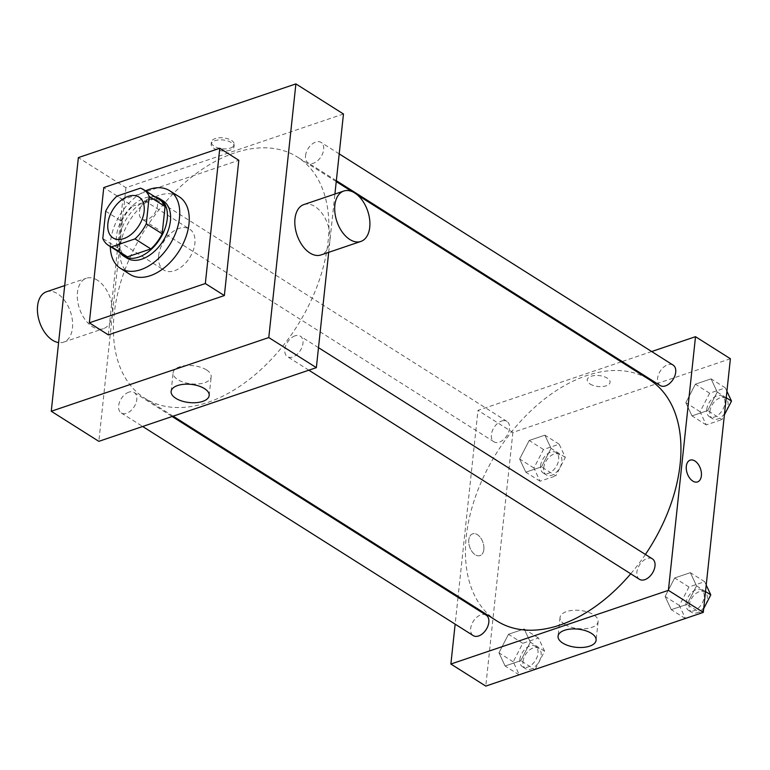 <?xml version="1.0" encoding="UTF-8"?>
<svg xmlns="http://www.w3.org/2000/svg" width="770" height="770" viewBox="0 0 770 770"><rect width="100%" height="100%" fill="white"/><g stroke="black" fill="none" stroke-linecap="round" stroke-linejoin="round"><path stroke-width="0.58" stroke-dasharray="3.85 2.89" d="M158.63 255.727A24.188 15.265 122.3 0 1 170.834 233.281A24.188 15.265 122.3 0 1 189.68 229.142A24.188 15.265 122.3 0 1 189.651 257.748A24.188 15.265 122.3 0 1 163.817 270.029A24.188 15.265 122.3 0 1 158.63 255.727M140.41 188.159L156.272 198.188L132.883 206.11L117.021 196.081M105.711 211.221L121.573 221.25L118.657 248.517L102.795 238.488M121.573 221.25A32.956 20.8 122.3 0 1 132.883 206.11M156.272 198.188A32.956 20.8 122.3 0 1 159.486 199.661M124.249 255.37A32.956 20.8 122.3 0 1 118.657 248.517M155.328 197.033A33.861 21.377 -57.7 0 0 145.03 197.928A33.861 21.377 -57.7 0 0 120.351 222.463A33.861 21.377 -57.7 0 0 120.091 252.743M126.934 258.142A33.861 21.377 122.3 0 1 119.658 238.123A33.861 21.377 122.3 0 1 148.196 199.93A33.861 21.377 122.3 0 1 163.144 200.903M110.331 246.564A45.959 29.01 122.3 0 1 110.591 241.193A45.959 29.01 122.3 0 1 145.569 190.864M129.986 274.38A45.959 29.01 122.3 0 1 120.11 247.208A45.959 29.01 122.3 0 1 143.297 204.57A45.959 29.01 122.3 0 1 179.121 196.697M108.349 334.873L122.805 199.584L238.816 160.285M230.345 148.09A11.492 5.486 -173.9 0 0 234.244 144.539A11.492 5.486 -173.9 0 0 223.396 137.869A11.492 5.486 -173.9 0 0 211.394 142.103A11.492 5.486 -173.9 0 0 217.823 147.869A11.492 5.486 -173.9 0 0 230.345 148.09M343.468 113.999L125.953 187.688L78.376 157.6M128.84 392.151A12.099 7.633 -57.7 0 0 119.504 402.181A12.099 7.633 -57.7 0 0 121.236 412.941A12.099 7.633 -57.7 0 0 134.153 406.801A12.099 7.633 -57.7 0 0 134.173 392.498A12.099 7.633 -57.7 0 0 128.84 392.151M149.544 198.352A12.099 7.633 -57.7 0 0 140.217 208.391A12.099 7.633 -57.7 0 0 141.95 219.152A12.099 7.633 -57.7 0 0 154.866 213.001A12.099 7.633 -57.7 0 0 154.885 198.708A12.099 7.633 -57.7 0 0 149.544 198.352M305.536 155.694A12.099 7.633 122.3 0 1 311.638 144.471A12.099 7.633 122.3 0 1 321.061 142.402A12.099 7.633 122.3 0 1 321.052 156.705A12.099 7.633 122.3 0 1 308.135 162.845A12.099 7.633 122.3 0 1 305.536 155.694M328.684 252.339L334.911 194.04M125.953 187.688L98.839 441.345M295.016 335.845A12.099 7.633 -57.7 0 0 285.689 345.884A12.099 7.633 -57.7 0 0 287.422 356.635A12.099 7.633 -57.7 0 0 300.339 350.494A12.099 7.633 -57.7 0 0 300.358 336.192A12.099 7.633 -57.7 0 0 295.016 335.845M234.484 152.96A142.72 90.071 -57.7 0 0 124.355 271.367A142.72 90.071 -57.7 0 0 144.856 398.283A142.72 90.071 -57.7 0 0 297.278 325.816A142.72 90.071 -57.7 0 0 297.451 157.061A142.72 90.071 -57.7 0 0 234.484 152.96M97.386 280.203A26.613 16.276 71.3 0 0 86.365 278.249A26.613 16.276 71.3 0 0 79.483 308.674A26.613 16.276 71.3 0 0 103.44 328.655A26.613 16.276 71.3 0 0 112.227 306.518A26.613 16.276 71.3 0 0 97.386 280.203M303.881 204.56A26.613 16.276 -108.7 0 1 327.828 224.542A26.613 16.276 -108.7 0 1 320.955 254.957M122.805 199.584L103.777 187.553M206.495 369.908A19.134 9.134 -173.9 0 0 185.907 365.586A19.134 9.134 -173.9 0 0 173.125 372.728A19.134 9.134 -173.9 0 0 191.181 383.845A19.134 9.134 -173.9 0 0 211.182 376.8A19.134 9.134 -173.9 0 0 206.495 369.908M230.124 150.217A11.492 5.486 6.1 0 1 217.592 149.996A11.492 5.486 6.1 0 1 211.163 144.231A11.492 5.486 6.1 0 1 223.175 139.996A11.492 5.486 6.1 0 1 234.013 146.675A11.492 5.486 6.1 0 1 230.124 150.217M46.489 291.763A26.613 16.276 -108.7 0 1 57.509 293.707A26.613 16.276 -108.7 0 1 72.351 320.031A26.613 16.276 -108.7 0 1 63.564 342.159A26.613 16.276 -108.7 0 1 58.607 342.583M496.9 620.966A142.72 90.071 122.3 0 1 466.254 536.584A142.72 90.071 122.3 0 1 586.528 375.644A142.72 90.071 122.3 0 1 649.495 379.735M645.414 554.458A142.72 90.071 122.3 0 1 630.726 573.794M486.217 615.182A12.099 7.633 -57.7 0 0 480.875 614.835A12.099 7.633 -57.7 0 0 471.548 624.865A12.099 7.633 -57.7 0 0 473.281 635.625M660.179 385.529A12.099 7.633 122.3 0 1 657.58 378.378A12.099 7.633 122.3 0 1 663.682 367.155A12.099 7.633 122.3 0 1 673.105 365.086M501.588 421.036A12.099 7.633 122.3 0 1 506.929 421.382A12.099 7.633 122.3 0 1 506.91 435.685A12.099 7.633 122.3 0 1 493.994 441.826A12.099 7.633 122.3 0 1 491.395 434.675A12.099 7.633 122.3 0 1 501.588 421.036M639.466 579.319A12.099 7.633 122.3 0 1 636.867 572.168A12.099 7.633 122.3 0 1 647.06 558.529A12.099 7.633 122.3 0 1 652.402 558.876M651.68 351.534L622.208 361.515M621.207 361.852L477.987 410.372L458.111 596.432M458.015 597.337L455.147 624.152M730.393 358.743L512.878 432.442L477.987 410.372M590.032 383.961A11.492 5.486 -173.9 0 0 602.39 386.559A11.492 5.486 -173.9 0 0 610.071 382.267A11.492 5.486 -173.9 0 0 599.224 375.596A11.492 5.486 -173.9 0 0 587.221 379.831A11.492 5.486 -173.9 0 0 590.032 383.961M686.975 604.363L696.513 585.845L690.363 572.659L674.664 577.972L665.126 596.481L671.276 609.676L686.975 604.363L696.513 585.845L690.363 572.659L674.664 577.972L665.126 596.481L671.276 609.676L686.975 604.363L700.941 613.199M541.503 466.87L551.041 448.361L544.89 435.166L529.192 440.478L519.644 458.997L525.804 472.183L541.503 466.87L551.041 448.361L544.89 435.166L529.192 440.478L519.644 458.997L525.804 472.183L541.503 466.87L555.776 475.899L565.315 457.38L559.164 444.194L543.466 449.507L533.918 468.025L540.078 481.212L555.776 475.899M512.878 432.442L485.774 686.099M707.688 410.564L717.226 392.055L711.076 378.859L695.377 384.182L685.829 402.691L691.989 415.887L707.688 410.564L717.226 392.055L711.076 378.859L695.377 384.182L685.829 402.691L691.989 415.887L707.688 410.564L721.952 419.592L724.397 414.857M520.79 660.66L530.337 642.151L524.178 628.955L508.479 634.278L498.941 652.787L505.091 665.983L520.79 660.66L530.337 642.151L524.178 628.955L508.479 634.278L498.941 652.787L505.091 665.983L520.79 660.66L534.755 669.496M483.858 549.491A11.492 7.026 71.3 0 0 480.644 537.855A11.492 7.026 71.3 0 0 472.645 533.841A11.492 7.026 71.3 0 0 469.671 546.979A11.492 7.026 71.3 0 0 480.018 555.603A11.492 7.026 71.3 0 0 483.858 549.491A11.492 7.026 71.3 0 0 480.653 537.855A11.492 7.026 71.3 0 0 472.645 533.841A11.492 7.026 71.3 0 0 469.681 546.979A11.492 7.026 71.3 0 0 480.018 555.603A11.492 7.026 71.3 0 0 483.868 549.482M697.533 481.914L697.533 481.914A11.492 7.026 -108.7 0 1 689.525 477.9A11.492 7.026 -108.7 0 1 686.311 466.264A11.492 7.026 -108.7 0 1 690.161 460.152L690.161 460.142M564.747 624.374A19.134 9.134 6.1 0 1 560.059 617.482A19.134 9.134 6.1 0 1 580.051 610.437A19.134 9.134 6.1 0 1 598.117 621.544A19.134 9.134 6.1 0 1 585.325 628.695A19.134 9.134 6.1 0 1 564.747 624.374M590.032 383.97A11.492 5.486 -173.9 0 0 602.39 386.559A11.492 5.486 -173.9 0 0 610.071 382.276A11.492 5.486 -173.9 0 0 599.224 375.596A11.492 5.486 -173.9 0 0 587.221 379.831A11.492 5.486 -173.9 0 0 590.032 383.97M535.246 669.332L544.602 651.179L538.451 637.984L522.753 643.297L513.215 661.815L519.365 675.011M519.846 659.563A12.099 7.633 122.3 0 1 525.949 648.34A12.099 7.633 122.3 0 1 535.371 646.271A12.099 7.633 122.3 0 1 535.362 660.573A12.099 7.633 122.3 0 1 522.445 666.714A12.099 7.633 122.3 0 1 519.846 659.563M544.602 651.179L530.337 642.151M538.451 637.984L524.178 628.955M522.753 643.297L508.479 634.278M513.215 661.815L498.941 652.787M519.057 674.818L505.091 665.983M523.013 661.574A12.099 7.633 122.3 0 1 529.115 650.352A12.099 7.633 122.3 0 1 538.548 648.282A12.099 7.633 122.3 0 1 538.528 662.585A12.099 7.633 122.3 0 1 525.612 668.726A12.099 7.633 122.3 0 1 523.013 661.574M706.206 585.056L704.637 581.687L688.938 587L679.39 605.509L685.55 618.705M701.432 613.035L703.693 608.647M686.032 603.266A12.099 7.633 122.3 0 1 692.134 592.043A12.099 7.633 122.3 0 1 701.557 589.974A12.099 7.633 122.3 0 1 701.547 604.277A12.099 7.633 122.3 0 1 688.63 610.418A12.099 7.633 122.3 0 1 686.032 603.266M705.522 591.543L696.513 585.845M704.637 581.687L690.363 572.659M688.938 587L674.664 577.972M679.39 605.509L665.126 596.481M685.242 618.512L671.276 609.676M689.198 605.268A12.099 7.633 122.3 0 1 695.3 594.045A12.099 7.633 122.3 0 1 704.733 591.976A12.099 7.633 122.3 0 1 704.714 606.279A12.099 7.633 122.3 0 1 691.797 612.419A12.099 7.633 122.3 0 1 689.198 605.268M540.559 465.773A12.099 7.633 122.3 0 1 546.662 454.55A12.099 7.633 122.3 0 1 556.084 452.481A12.099 7.633 122.3 0 1 556.065 466.784A12.099 7.633 122.3 0 1 543.158 472.924A12.099 7.633 122.3 0 1 540.559 465.773M565.315 457.38L551.041 448.361M559.164 444.194L544.89 435.166M543.466 449.507L529.192 440.478M533.918 468.025L519.644 458.997M540.078 481.212L525.804 472.183M543.726 467.775A12.099 7.633 122.3 0 1 549.828 456.562A12.099 7.633 122.3 0 1 559.261 454.483A12.099 7.633 122.3 0 1 559.241 468.786A12.099 7.633 122.3 0 1 546.325 474.926A12.099 7.633 122.3 0 1 543.726 467.775M726.918 391.266L725.35 387.887L709.651 393.21L700.103 411.719L706.263 424.915L721.952 419.592M706.735 409.476A12.099 7.633 122.3 0 1 712.837 398.254A12.099 7.633 122.3 0 1 722.27 396.184A12.099 7.633 122.3 0 1 722.25 410.487A12.099 7.633 122.3 0 1 709.334 416.628A12.099 7.633 122.3 0 1 706.735 409.476M726.226 397.753L717.226 392.055M725.35 387.887L711.076 378.859M709.651 393.21L695.377 384.182M700.103 411.719L685.829 402.691M706.263 424.915L691.989 415.887M709.911 411.478A12.099 7.633 122.3 0 1 716.013 400.256A12.099 7.633 122.3 0 1 725.436 398.186A12.099 7.633 122.3 0 1 725.427 412.489A12.099 7.633 122.3 0 1 712.51 418.63A12.099 7.633 122.3 0 1 709.911 411.478M113.075 237.93L163.817 270.029M138.937 197.043L189.68 229.142M209.18 395.501L211.182 376.8M171.123 391.43L173.125 372.728M211.394 142.103L211.163 144.231M234.244 144.539L234.013 146.675M63.564 342.159L103.44 328.655M64.699 285.593L86.365 278.249M357.559 195.08L351.938 191.518M336.24 181.595L297.451 157.061M173.135 416.175L144.856 398.283M121.236 412.941L142.671 426.493M134.173 392.498L172.143 416.512M339.204 153.875L321.061 142.402M336.336 180.69L308.135 162.845M506.929 421.382L154.885 198.708M493.994 441.826L141.95 219.152M318.491 347.665L300.358 336.192M308.857 370.197L287.422 356.635M560.059 617.482L558.058 636.184M598.117 621.544L596.115 640.245M538.548 648.282L535.371 646.271M525.612 668.726L522.445 666.714M704.733 591.976L701.557 589.974M691.797 612.419L688.63 610.418M559.261 454.483L556.084 452.481M546.325 474.926L543.158 472.924M725.436 398.186L722.27 396.184M712.51 418.63L709.334 416.628"/><path stroke-width="1.16" d="M107.877 223.627A24.188 15.265 122.3 0 1 120.082 201.182A24.188 15.265 122.3 0 1 138.937 197.043A24.188 15.265 122.3 0 1 138.908 225.649A24.188 15.265 122.3 0 1 113.075 237.93A24.188 15.265 122.3 0 1 107.877 223.627M111.602 246.814L134.991 238.892A32.956 20.8 122.3 0 0 146.3 223.752L149.216 196.485A32.956 20.8 122.3 0 0 143.624 189.632A32.956 20.8 122.3 0 0 140.41 188.159L117.021 196.081A32.956 20.8 122.3 0 0 105.711 211.221L102.795 238.488A32.956 20.8 122.3 0 0 108.387 245.341A32.956 20.8 122.3 0 0 111.602 246.814L127.464 256.843L150.843 248.922L134.991 238.892M143.624 189.632L159.486 199.661A32.956 20.8 122.3 0 1 165.069 206.514L149.216 196.485M150.843 248.922A32.956 20.8 122.3 0 0 162.162 233.782L165.069 206.514M127.464 256.843A32.956 20.8 122.3 0 1 124.249 255.37L108.387 245.341M120.091 252.743A33.861 21.377 -57.7 0 0 123.758 256.141A33.861 21.377 -57.7 0 0 159.929 238.941A33.861 21.377 -57.7 0 0 159.968 198.901A33.861 21.377 -57.7 0 0 155.328 197.033M159.968 198.901L163.144 200.903A33.861 21.377 122.3 0 1 163.096 240.952A33.861 21.377 122.3 0 1 126.934 258.142L123.758 256.141M162.162 233.782L146.3 223.752M145.569 190.864A45.959 29.01 122.3 0 1 169.602 190.681A45.959 29.01 122.3 0 1 169.554 245.033A45.959 29.01 122.3 0 1 120.466 268.364A45.959 29.01 122.3 0 1 110.331 246.564M169.602 190.681L179.121 196.697A45.959 29.01 122.3 0 1 179.064 251.049A45.959 29.01 122.3 0 1 129.986 274.38L120.466 268.364M89.32 322.832L103.777 187.553L219.787 148.254L205.33 283.533L89.32 322.832L108.349 334.873L224.359 295.565L205.33 283.533M219.787 148.254L238.816 160.285L224.359 295.565M51.263 411.257L268.788 337.558L295.892 83.901L78.376 157.6L51.263 411.257L98.839 441.345L316.355 367.656L328.684 252.339M334.911 194.04L343.468 113.999L295.892 83.901M204.493 388.609A19.134 9.134 6.1 0 1 209.18 395.501A19.134 9.134 6.1 0 1 189.189 402.546A19.134 9.134 6.1 0 1 171.123 391.43A19.134 9.134 6.1 0 1 183.915 384.288A19.134 9.134 6.1 0 1 204.493 388.609M316.355 367.656L268.788 337.558M360.832 241.453L320.955 254.957A26.613 16.276 -108.7 0 1 309.935 253.012A26.613 16.276 -108.7 0 1 295.093 226.698A26.613 16.276 -108.7 0 1 303.881 204.56L343.757 191.047A26.613 16.276 71.3 0 0 334.969 213.184A26.613 16.276 71.3 0 0 349.811 239.499A26.613 16.276 71.3 0 0 360.832 241.453A26.613 16.276 71.3 0 0 367.714 211.028A26.613 16.276 71.3 0 0 343.757 191.047M58.607 342.583A26.613 16.276 -108.7 0 1 38.5 318.347A26.613 16.276 -108.7 0 1 46.489 291.763L64.699 285.593M357.559 195.08L649.495 379.735A142.72 90.071 122.3 0 1 645.414 554.458M630.726 573.794A142.72 90.071 122.3 0 1 496.9 620.966L173.135 416.175M142.671 426.493L473.281 635.625A12.099 7.633 -57.7 0 0 482.713 633.546A12.099 7.633 -57.7 0 0 488.815 622.333A12.099 7.633 -57.7 0 0 486.217 615.182L172.143 416.512M339.204 153.875L673.105 365.086A12.099 7.633 122.3 0 1 673.096 379.389A12.099 7.633 122.3 0 1 660.179 385.529L336.336 180.69M318.491 347.665L652.402 558.876A12.099 7.633 122.3 0 1 652.382 573.178A12.099 7.633 122.3 0 1 639.466 579.319L308.857 370.197M455.147 624.152L450.883 664.029L668.399 590.34L695.512 336.683L651.68 351.534M622.208 361.515L621.207 361.852M458.111 596.432L458.015 597.337M450.883 664.029L485.774 686.099L703.289 612.4L730.393 358.743L695.512 336.683M703.289 612.4L668.399 590.34M562.745 643.075A19.134 9.134 6.1 0 1 558.058 636.184A19.134 9.134 6.1 0 1 578.058 629.138A19.134 9.134 6.1 0 1 596.115 640.245A19.134 9.134 6.1 0 1 583.333 647.397A19.134 9.134 6.1 0 1 562.745 643.075M686.311 466.264A11.492 7.026 -108.7 0 1 690.161 460.142A11.492 7.026 -108.7 0 1 700.498 468.776A11.492 7.026 -108.7 0 1 697.533 481.914A11.492 7.026 -108.7 0 1 689.535 477.9A11.492 7.026 -108.7 0 1 686.311 466.264M690.161 460.152A11.492 7.026 -108.7 0 1 700.498 468.776A11.492 7.026 -108.7 0 1 697.533 481.914M519.057 674.818L535.246 669.332M703.693 608.647L710.787 594.873L706.206 585.056M685.242 618.512L701.432 613.035M710.787 594.873L705.522 591.543M724.397 414.857L731.5 401.083L726.918 391.266M731.5 401.083L726.226 397.753M351.938 191.518L336.24 181.595"/></g></svg>
